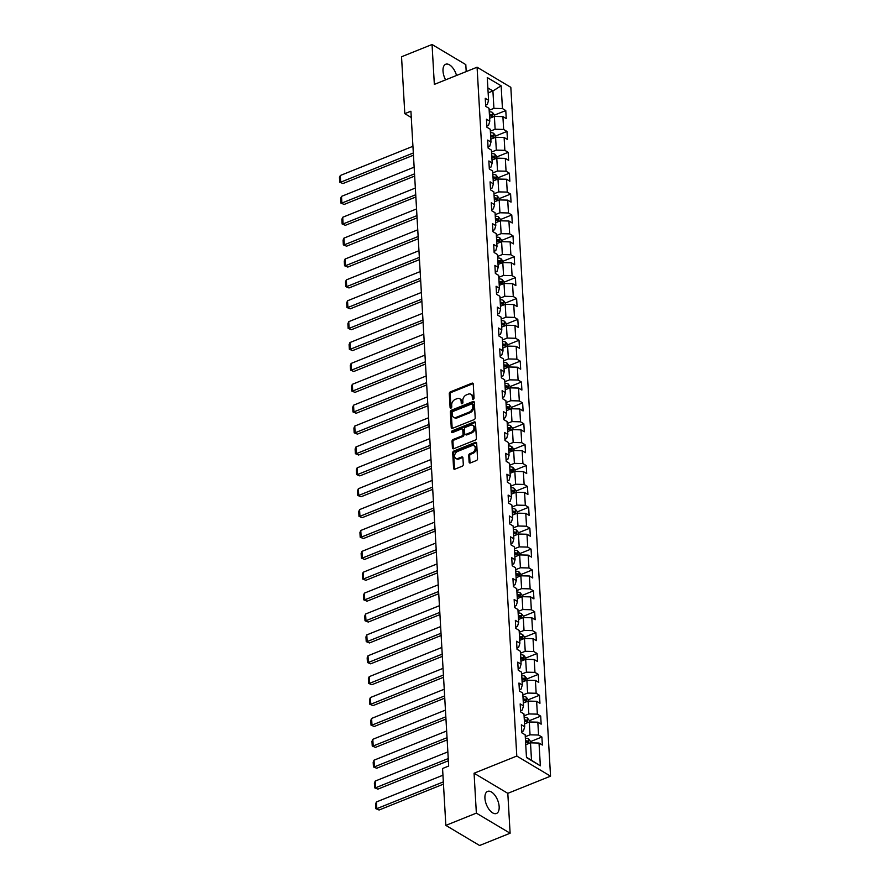 <?xml version="1.0" encoding="UTF-8"?>
<svg xmlns="http://www.w3.org/2000/svg" width="890" height="890" viewBox="0 0 890 890"><rect width="100%" height="100%" fill="white"/><g stroke="black" fill="none" stroke-linecap="round" stroke-linejoin="round"><path stroke-width="1.33" d="M473.269 399.232A1.046 0.757 -59.2 0 0 474.059 397.975L473.246 384.013A1.502 1.079 -59.2 0 0 471.978 383.178L450.407 391.856A1.502 1.079 -59.2 0 0 449.283 393.647L450.095 407.609A1.046 0.757 -59.2 0 0 451.764 406.93L451.664 405.128A4.795 3.438 -59.2 0 1 455.257 399.387L457.06 398.664A4.795 3.438 -59.2 0 1 459.752 398.742A4.795 3.438 -59.2 0 1 461.131 401.323L461.231 403.126A1.046 0.757 -59.2 0 0 462.911 402.458L462.811 400.645A4.795 3.438 -59.2 0 1 466.405 394.904L468.196 394.181A4.795 3.438 -59.2 0 1 470.888 394.27A4.795 3.438 -59.2 0 1 472.279 396.84L472.379 398.653A1.046 0.757 -59.2 0 0 473.269 399.232M499.157 806.663A11.904 6.03 68.1 0 0 494.873 795.226A11.904 6.03 68.1 0 0 487.609 791.388A11.904 6.03 68.1 0 0 484.928 798.185A11.904 6.03 68.1 0 0 489.211 809.622A11.904 6.03 68.1 0 0 496.486 813.471A11.904 6.03 68.1 0 0 499.157 806.663M456.537 75.472A11.904 6.03 68.1 0 0 445.679 64.258A11.904 6.03 68.1 0 0 443.009 71.067A11.904 6.03 68.1 0 0 445.612 79.866M469.108 462.11A1.502 1.079 -59.2 0 0 470.387 462.945L476.439 460.508A1.502 1.079 -59.2 0 0 477.552 458.706L476.662 443.209A1.502 1.079 -59.2 0 0 475.394 442.375L453.822 451.041A1.502 1.079 -59.2 0 0 452.699 452.843L453.589 468.351A1.502 1.079 -59.2 0 0 454.868 469.175L462.177 466.238A1.502 1.079 -59.2 0 0 463.301 464.447L462.911 457.805A1.502 1.079 -59.2 0 0 461.643 456.982L458.016 458.439A4.005 2.881 -59.2 0 1 455.769 458.361A4.005 2.881 -59.2 0 1 454.757 454.823A4.005 2.881 -59.2 0 1 457.616 451.408L471.811 445.701A4.005 2.881 -59.2 0 1 474.07 445.768A4.005 2.881 -59.2 0 1 475.071 449.305A4.005 2.881 -59.2 0 1 472.212 452.721L469.853 453.678A1.502 1.079 -59.2 0 0 468.73 455.469L469.108 462.11L470.02 462.655A1.502 1.079 -59.2 0 0 470.098 463.011M474.07 773.232L476.361 813.126L445.846 825.386L479.599 845.5L510.115 833.229L507.812 793.335L550.543 776.158L516.79 756.055L474.07 773.232L507.812 793.335M466.204 71.578L465.804 64.614L432.051 44.5L434.342 84.394L477.073 67.217L516.79 756.055M432.051 44.5L401.535 56.771L404.805 113.664L411.28 117.513M445.846 825.386L442.564 768.504L448.671 766.045L410.913 111.206L404.805 113.664M474.081 419.646A1.502 1.079 -59.2 0 0 475.204 417.844L474.303 402.347A1.502 1.079 -59.2 0 0 473.035 401.512L451.464 410.179A1.502 1.079 -59.2 0 0 450.34 411.981L451.241 427.478A1.502 1.079 -59.2 0 0 452.509 428.312L474.081 419.646M475.483 422.772L476.384 438.281A1.502 1.079 -59.2 0 1 475.26 440.072L453.689 448.749A1.502 1.079 -59.2 0 1 452.42 447.915L452.031 441.284A1.502 1.079 -59.2 0 1 453.155 439.482L461.899 435.966A1.502 1.079 -59.2 0 0 463.022 434.175L462.767 429.77A1.502 1.079 -59.2 0 0 461.498 428.936L452.387 432.596A1.046 0.757 -59.2 0 1 452.287 430.76L474.214 421.949A1.502 1.079 -59.2 0 1 475.483 422.772M550.543 776.158L510.827 87.32L477.073 67.217M541.899 737.02L538.572 735.029L537.827 722.179L541.153 724.171L540.697 716.139L537.36 714.147L536.625 701.298L539.952 703.289L539.485 695.257L536.158 693.265L535.413 680.416L538.75 682.408L538.283 674.375L534.957 672.384L534.211 659.535L537.549 661.526L537.082 653.494L533.755 651.502L533.01 638.653L536.336 640.633L535.88 632.612L532.543 630.621L531.808 617.771L535.135 619.752L534.668 611.719L531.341 609.739L530.607 596.89L533.933 598.87L533.466 590.838L530.14 588.857L529.394 576.008L532.732 577.988L532.264 569.956L528.938 567.976L528.193 555.126L531.519 557.107L531.063 549.074L527.726 547.094L526.991 534.245L530.318 536.225L529.861 528.193L526.524 526.212L525.79 513.363L529.116 515.343L528.649 507.311L525.322 505.331L524.577 492.482L527.915 494.462L527.447 486.43L524.121 484.449L523.376 471.6L526.702 473.58L526.246 465.548L522.92 463.568L522.174 450.718L525.5 452.699L525.044 444.666L521.707 442.686L520.973 429.837L524.299 431.817L523.832 423.785L520.505 421.804L519.771 408.955L523.097 410.935L522.63 402.903L519.304 400.923L518.558 388.073L521.896 390.054L521.429 382.021L518.102 380.041L517.357 367.192L520.683 369.172L520.227 361.14L516.89 359.159L516.155 346.31L519.482 348.29L519.015 340.258L515.688 338.278L514.954 325.428L518.28 327.409L517.813 319.377L514.487 317.396L513.741 304.547L517.079 306.527L516.612 298.495L513.285 296.515L512.54 283.654L515.866 285.646L515.41 277.613L512.084 275.633L511.338 262.772L514.665 264.764L514.209 256.732L510.871 254.751L510.137 241.891L513.463 243.882L512.996 235.85L509.67 233.859L508.924 221.009L512.262 223.001L511.795 214.968L508.468 212.977L507.723 200.128L511.049 202.119L510.593 194.087L507.267 192.095L506.521 179.246L509.848 181.237L509.392 173.205L506.054 171.214L505.32 158.364L508.646 160.356L508.179 152.323L504.853 150.332L504.118 137.483L507.445 139.474L506.977 131.442L503.651 129.451L502.906 116.601L506.243 118.581L505.776 110.56L502.45 108.569L501.137 85.818L487.264 77.552L488.577 100.314L485.25 98.323L485.718 106.355L489.044 108.346L489.789 121.196L486.452 119.204L486.919 127.237L490.245 129.228L490.991 142.077L487.664 140.086L488.12 148.118L491.447 150.11L492.192 162.959L488.866 160.968L489.322 169L492.659 170.991L493.394 183.841L490.067 181.849L490.535 189.882L493.861 191.873L494.606 204.722L491.269 202.742L491.736 210.763L495.062 212.755L495.808 225.604L492.47 223.624L492.938 231.656L496.264 233.636L497.009 246.486L493.683 244.505L494.139 252.538L497.477 254.518L498.211 267.367L494.885 265.387L495.352 273.419L498.678 275.399L499.412 288.249L496.086 286.269L496.553 294.301L499.88 296.281L500.625 309.13L497.288 307.15L497.755 315.182L501.081 317.163L501.827 330.012L498.5 328.032L498.956 336.064L502.294 338.044L503.028 350.894L499.702 348.913L500.158 356.946L503.495 358.926L504.23 371.775L500.903 369.795L501.37 377.827L504.697 379.808L505.442 392.657L502.105 390.677L502.572 398.709L505.898 400.689L506.644 413.539L503.317 411.558L503.773 419.591L507.1 421.571L507.845 434.42L504.519 432.44L504.975 440.472L508.312 442.452L509.047 455.302L505.72 453.322L506.188 461.354L509.514 463.334L510.248 476.183L506.922 474.203L507.389 482.235L510.715 484.216L511.461 497.065L508.123 495.085L508.591 503.117L511.917 505.097L512.662 517.947L509.336 515.966L509.792 523.999L513.13 525.979L513.864 538.828L510.537 536.848L511.005 544.88L514.331 546.861L515.065 559.721L511.739 557.73L512.206 565.762L515.533 567.742L516.278 580.603L512.94 578.611L513.408 586.644L516.734 588.624L517.479 601.484L514.153 599.493L514.609 607.525L517.936 609.517L518.681 622.366L515.355 620.375L515.811 628.407L519.148 630.398L519.882 643.248L516.556 641.256L517.023 649.288L520.35 651.28L521.095 664.129L517.758 662.138L518.225 670.17L521.551 672.161L522.297 685.011L518.959 683.019L519.426 691.052L522.753 693.043L523.498 705.892L520.172 703.901L520.628 711.933L523.965 713.925L524.7 726.774L521.373 724.794L521.84 732.815L525.167 734.806L526.48 757.557L540.341 765.823L539.029 743.061L542.355 745.052L541.899 737.02L530.518 741.593M524.533 723.881L529.294 721.968L530.039 734.817L525.278 736.731M521.763 731.591L523.465 730.913L524.7 726.774M530.039 734.817L538.572 735.029M529.294 721.968L537.827 722.179M523.331 703L528.093 701.086L528.827 713.936L524.077 715.849M520.561 710.71L522.263 710.031L523.498 705.892M528.827 713.936L537.36 714.147M528.093 701.086L536.625 701.298M522.13 682.118L526.891 680.205L527.625 693.054L522.864 694.968M519.36 689.828L521.062 689.149L522.297 685.011M527.625 693.054L536.158 693.265M526.891 680.205L535.413 680.416M520.928 661.237L525.678 659.323L526.424 672.173L521.662 674.086M518.158 668.946L519.86 668.268L521.095 664.129M526.424 672.173L534.957 672.384M525.678 659.323L534.211 659.535M519.716 640.355L524.477 638.442L525.222 651.291L520.461 653.204M516.945 648.065L518.648 647.386L519.882 643.248M525.222 651.291L533.755 651.502M524.477 638.442L533.01 638.653M518.514 619.473L523.276 617.56L524.021 630.409L519.259 632.323M515.744 627.183L517.446 626.504L518.681 622.366M524.021 630.409L532.543 630.621M523.276 617.56L531.808 617.771M517.312 598.592L522.074 596.678L522.808 609.528L518.058 611.441M514.542 606.301L516.245 605.612L517.479 601.484M522.808 609.528L531.341 609.739M522.074 596.678L530.607 596.89M516.111 577.71L520.861 575.797L521.607 588.646L516.845 590.56M513.341 585.42L515.043 584.73L516.278 580.603M521.607 588.646L530.14 588.857M520.861 575.797L529.394 576.008M514.898 556.828L519.66 554.915L520.405 567.764L515.644 569.678M512.128 564.538L513.83 563.848L515.065 559.721M520.405 567.764L528.938 567.976M519.66 554.915L528.193 555.126M513.697 535.947L518.458 534.033L519.204 546.883L514.442 548.796M510.927 543.657L512.629 542.967L513.864 538.828M519.204 546.883L527.726 547.094M518.458 534.033L526.991 534.245M512.495 515.065L517.257 513.152L517.991 526.001L513.241 527.915M509.725 522.775L511.427 522.085L512.662 517.947M517.991 526.001L526.524 526.212M517.257 513.152L525.79 513.363M511.294 494.184L516.055 492.27L516.79 505.12L512.028 507.033M508.524 501.893L510.226 501.204L511.461 497.065M516.79 505.12L525.322 505.331M516.055 492.27L524.577 492.482M510.092 473.302L514.843 471.389L515.588 484.238L510.827 486.151M507.311 481.012L509.024 480.322L510.248 476.183M515.588 484.238L524.121 484.449M514.843 471.389L523.376 471.6M508.88 452.42L513.641 450.507L514.387 463.356L509.625 465.27M506.11 460.13L507.812 459.44L509.047 455.302M514.387 463.356L522.92 463.568M513.641 450.507L522.174 450.718M507.678 431.539L512.44 429.625L513.174 442.475L508.424 444.388M504.908 439.248L506.61 438.559L507.845 434.42M513.174 442.475L521.707 442.686M512.44 429.625L520.973 429.837M506.477 410.657L511.238 408.744L511.973 421.593L507.211 423.507M503.707 418.367L505.409 417.677L506.644 413.539M511.973 421.593L520.505 421.804M511.238 408.744L519.771 408.955M505.275 389.776L510.026 387.862L510.771 400.711L506.01 402.625M502.505 397.485L504.207 396.795L505.442 392.657M510.771 400.711L519.304 400.923M510.026 387.862L518.558 388.073M504.063 368.894L508.824 366.98L509.57 379.83L504.808 381.743M501.293 376.603L502.995 375.914L504.23 371.775M509.57 379.83L518.102 380.041M508.824 366.98L517.357 367.192M502.861 348.012L507.623 346.099L508.368 358.948L503.607 360.862M500.091 355.722L501.793 355.032L503.028 350.894M508.368 358.948L516.89 359.159M507.623 346.099L516.155 346.31M501.66 327.131L506.421 325.217L507.155 338.067L502.405 339.98M498.889 334.84L500.592 334.151L501.827 330.012M507.155 338.067L515.688 338.278M506.421 325.217L514.954 325.428M500.458 306.249L505.209 304.336L505.954 317.185L501.192 319.098M497.688 313.947L499.39 313.269L500.625 309.13M505.954 317.185L514.487 317.396M505.209 304.336L513.741 304.547M499.245 285.367L504.007 283.454L504.752 296.303L499.991 298.217M496.475 293.066L498.189 292.387L499.412 288.249M504.752 296.303L513.285 296.515M504.007 283.454L512.54 283.654M498.044 264.475L502.805 262.561L503.551 275.422L498.789 277.335M495.274 272.184L496.976 271.506L498.211 267.367M503.551 275.422L512.084 275.633M502.805 262.561L511.338 262.772M496.843 243.593L501.604 241.68L502.338 254.54L497.588 256.454M494.072 251.303L495.774 250.624L497.009 246.486M502.338 254.54L510.871 254.751M501.604 241.68L510.137 241.891M495.641 222.711L500.403 220.798L501.137 233.658L496.375 235.572M492.871 230.421L494.573 229.742L495.808 225.604M501.137 233.658L509.67 233.859M500.403 220.798L508.924 221.009M494.44 201.83L499.19 199.916L499.935 212.766L495.174 214.679M491.658 209.539L493.372 208.861L494.606 204.722M499.935 212.766L508.468 212.977M499.19 199.916L507.723 200.128M493.227 180.948L497.988 179.035L498.734 191.884L493.972 193.797M490.457 188.658L492.159 187.979L493.394 183.841M498.734 191.884L507.267 192.095M497.988 179.035L506.521 179.246M492.025 160.066L496.787 158.153L497.521 171.002L492.771 172.916M489.255 167.776L490.957 167.097L492.192 162.959M497.521 171.002L506.054 171.214M496.787 158.153L505.32 158.364M490.824 139.185L495.585 137.271L496.32 150.121L491.558 152.034M488.054 146.894L489.756 146.216L490.991 142.077M496.32 150.121L504.853 150.332M495.585 137.271L504.118 137.483M489.622 118.303L494.373 116.39L495.118 129.239L490.357 131.153M486.852 126.013L488.554 125.334L489.789 121.196M495.118 129.239L503.651 129.451M494.373 116.39L502.906 116.601M488.154 92.872L492.915 90.958L493.917 108.358L489.155 110.271M485.64 105.131L487.342 104.453L488.577 100.314M493.917 108.358L502.45 108.569M487.865 87.954L492.915 90.958L501.137 85.818M476.361 813.126L510.115 833.229M526.457 757.256L531.508 760.26L530.496 742.85L525.745 744.763M531.508 760.26L540.341 765.823M530.496 742.85L539.029 743.061M494.406 115.133L505.776 110.56M495.608 136.014L506.977 131.442M496.809 156.896L508.179 152.323M498.011 177.778L509.392 173.205M499.212 198.659L510.593 194.087M500.425 219.541L511.795 214.968M501.626 240.422L512.996 235.85M502.828 261.304L514.209 256.732M504.029 282.186L515.41 277.613M505.242 303.067L516.612 298.495M506.443 323.949L517.813 319.377M507.645 344.83L519.015 340.258M508.846 365.712L520.227 361.14M510.048 386.594L521.429 382.021M511.261 407.475L522.63 402.903M512.462 428.357L523.832 423.785M513.663 449.239L525.044 444.666M514.865 470.12L526.246 465.548M516.078 491.002L527.447 486.43M517.279 511.884L528.649 507.311M518.481 532.765L529.861 528.193M519.682 553.647L531.063 549.074M520.895 574.54L532.264 569.956M522.096 595.421L533.466 590.838M523.298 616.303L534.668 611.719M524.499 637.184L535.88 632.612M525.701 658.066L537.082 653.494M526.913 678.948L538.283 674.375M528.115 699.829L539.485 695.257M529.316 720.711L540.697 716.139M472.379 398.653L473.291 399.198A1.046 0.757 -59.2 0 0 473.291 399.221L473.191 397.385A4.795 3.438 -59.2 0 0 471.8 394.815L470.888 394.27M459.752 398.742L460.664 399.287A4.795 3.438 -59.2 0 1 462.043 401.868L462.144 403.671A1.046 0.757 -59.2 0 0 462.144 403.704M473.18 383.646A1.502 1.079 -59.2 0 0 472.89 383.724L451.319 392.401A1.502 1.079 -59.2 0 0 450.195 394.192L451.007 408.154A1.046 0.757 -59.2 0 0 451.007 408.187L450.095 407.609M474.236 401.98A1.502 1.079 -59.2 0 0 473.947 402.058L452.376 410.724A1.502 1.079 -59.2 0 0 451.252 412.526L452.153 428.023A1.502 1.079 -59.2 0 0 452.22 428.39M472.712 404.461A1.046 0.757 -59.2 0 0 471.822 403.882L452.888 411.492A1.046 0.757 -59.2 0 0 452.109 412.749L452.209 414.651A4.795 3.438 -59.2 0 0 453.6 417.232A4.795 3.438 -59.2 0 0 456.292 417.321L469.23 412.115A4.795 3.438 -59.2 0 0 472.824 406.374L472.712 404.461L473.625 405.006A1.046 0.757 -59.2 0 0 473.324 404.449L472.412 403.904M453.6 417.232L454.512 417.777A4.795 3.438 -59.2 0 0 457.204 417.866L456.292 417.321M473.625 405.006L473.736 406.908A4.795 3.438 -59.2 0 1 470.143 412.66L457.204 417.866M462.344 428.969L463.256 429.503A1.502 1.079 -59.2 0 1 463.679 430.315L463.935 434.709A1.502 1.079 -59.2 0 1 462.811 436.512L454.067 440.027A1.502 1.079 -59.2 0 0 452.943 441.818L453.333 448.46A1.502 1.079 -59.2 0 0 453.399 448.827M475.405 422.405A1.502 1.079 -59.2 0 0 475.127 422.483L453.199 431.305A1.046 0.757 -59.2 0 0 452.409 432.584M470.977 432.318A4.005 2.881 -59.2 0 0 473.825 428.902A4.005 2.881 -59.2 0 0 472.824 425.364A4.005 2.881 -59.2 0 0 470.576 425.286L465.57 427.3A1.502 1.079 -59.2 0 0 464.447 429.091L464.702 433.497A1.502 1.079 -59.2 0 0 465.971 434.331L470.977 432.318L471.889 432.863A4.005 2.881 -59.2 0 0 474.737 429.447A4.005 2.881 -59.2 0 0 473.736 425.909L472.824 425.364M465.136 434.298L466.049 434.843A1.502 1.079 -59.2 0 0 466.883 434.876L465.971 434.331M471.889 432.863L466.883 434.876M474.07 445.768L474.982 446.313A4.005 2.881 -59.2 0 1 475.983 449.851A4.005 2.881 -59.2 0 1 473.124 453.266L470.766 454.223A1.502 1.079 -59.2 0 0 469.642 456.014L470.02 462.655M455.769 458.361L456.681 458.906A4.005 2.881 -59.2 0 0 458.928 458.973L458.016 458.439M462.845 457.449A1.502 1.079 -59.2 0 0 462.555 457.516L458.928 458.973M476.584 442.842A1.502 1.079 -59.2 0 0 476.306 442.92L454.734 451.586A1.502 1.079 -59.2 0 0 453.611 453.388L454.501 468.885A1.502 1.079 -59.2 0 0 454.579 469.253M494.473 116.39L494.384 114.866L492.482 112.44A4.038 1.925 176.7 0 0 489.244 111.84M413.327 152.98L340.692 182.183L340.303 175.497L412.938 146.294M342.973 183.54L339.735 182.228L342.973 183.54L413.45 155.205M489.489 115.989A4.038 1.925 -3.3 0 1 491.892 116.245L491.792 114.643A4.038 1.925 176.7 0 0 489.389 114.387M489.444 115.333A2.058 0.979 -3.3 0 1 490.034 115.344L491.792 114.643M339.735 182.228L339.457 177.544L340.303 175.497M495.674 137.271L495.585 135.747L493.683 133.322A4.038 1.925 176.7 0 0 490.446 132.721M414.529 173.862L341.894 203.065L341.504 196.379L414.139 167.175M344.174 204.433L340.937 203.109L344.174 204.433L414.651 176.087M490.69 136.871A4.038 1.925 -3.3 0 1 493.093 137.127L493.004 135.525A4.038 1.925 176.7 0 0 490.601 135.269M490.646 136.215A2.058 0.979 -3.3 0 1 491.247 136.226L493.004 135.525M340.937 203.109L340.659 198.426L341.504 196.379M496.887 158.164L496.798 156.629L494.896 154.204A4.038 1.925 176.7 0 0 491.658 153.603M415.73 194.743L343.095 223.946L342.717 217.26L415.341 188.057M345.376 225.315L342.138 223.991L345.376 225.315L415.864 196.968M491.892 157.753A4.038 1.925 -3.3 0 1 494.295 158.008L494.206 156.406A4.038 1.925 176.7 0 0 491.803 156.151M491.859 157.096A2.058 0.979 -3.3 0 1 492.448 157.107L494.206 156.406M342.138 223.991L341.871 219.307L342.717 217.26M498.089 179.046L498 177.511L496.097 175.085A4.038 1.925 176.7 0 0 492.86 174.484M416.932 215.636L344.308 244.828L343.918 238.142L416.553 208.939M346.588 246.196L343.34 244.872L346.588 246.196L417.065 217.85M493.093 178.634A4.038 1.925 -3.3 0 1 495.496 178.89L495.407 177.288A4.038 1.925 176.7 0 0 493.004 177.032M493.06 177.978A2.058 0.979 -3.3 0 1 493.65 177.989L495.407 177.288M343.34 244.872L343.073 240.189L343.918 238.142M499.29 199.927L499.201 198.392L497.299 195.967A4.038 1.925 176.7 0 0 494.061 195.366M418.144 236.518L345.509 265.721L345.12 259.023L417.755 229.82M347.79 267.078L344.541 265.754L347.79 267.078L418.267 238.731M494.306 199.516A4.038 1.925 -3.3 0 1 496.709 199.772L496.609 198.17A4.038 1.925 176.7 0 0 494.206 197.914M494.262 198.859A2.058 0.979 -3.3 0 1 494.851 198.87L496.609 198.17M344.541 265.754L344.274 261.07L345.12 259.023M500.492 220.809L500.403 219.274L498.5 216.849A4.038 1.925 176.7 0 0 495.263 216.248M419.346 257.399L346.711 286.602L346.321 279.905L418.956 250.702M348.991 287.959L345.754 286.636L348.991 287.959L419.468 259.624M495.507 220.397A4.038 1.925 -3.3 0 1 497.911 220.653L497.81 219.051A4.038 1.925 176.7 0 0 495.407 218.795M495.463 219.741A2.058 0.979 -3.3 0 1 496.064 219.752L497.81 219.051M345.754 286.636L345.476 281.952L346.321 279.905M501.693 241.691L501.615 240.155L499.713 237.73A4.038 1.925 176.7 0 0 496.464 237.129M420.547 278.281L347.912 307.484L347.534 300.787L420.158 271.584M350.193 308.841L346.955 307.517L350.193 308.841L420.681 280.506M496.709 241.279A4.038 1.925 -3.3 0 1 499.112 241.535L499.023 239.933A4.038 1.925 176.7 0 0 496.62 239.677M496.676 240.623A2.058 0.979 -3.3 0 1 497.265 240.634L499.023 239.933M346.955 307.517L346.688 302.834L347.534 300.787M502.906 262.572L502.817 261.037L500.914 258.612A4.038 1.925 176.7 0 0 497.677 258.011M421.749 299.162L349.114 328.366L348.735 321.668L421.37 292.465M351.394 329.723L348.157 328.399L351.394 329.723L421.882 301.387M497.911 262.161A4.038 1.925 -3.3 0 1 500.314 262.416L500.224 260.815A4.038 1.925 176.7 0 0 497.822 260.559M497.877 261.504A2.058 0.979 -3.3 0 1 498.467 261.515L500.224 260.815M348.157 328.399L347.89 323.715L348.735 321.668M504.107 283.454L504.018 281.93L502.116 279.505A4.038 1.925 176.7 0 0 498.878 278.893M422.95 320.044L350.326 349.247L349.937 342.55L422.572 313.347M352.607 350.604L349.358 349.281L352.607 350.604L423.084 322.269M499.112 283.042A4.038 1.925 -3.3 0 1 501.526 283.298L501.426 281.696A4.038 1.925 176.7 0 0 499.023 281.44M499.079 282.386A2.058 0.979 -3.3 0 1 499.668 282.397L501.426 281.696M349.358 349.281L349.091 344.597L349.937 342.55M505.309 304.336L505.22 302.811L503.317 300.386A4.038 1.925 176.7 0 0 500.08 299.774M424.163 340.926L351.528 370.129L351.138 363.432L423.774 334.228M353.808 371.486L350.571 370.162L353.808 371.486L424.285 343.151M500.325 303.924A4.038 1.925 -3.3 0 1 502.728 304.18L502.628 302.578A4.038 1.925 176.7 0 0 500.224 302.322M500.28 303.268A2.058 0.979 -3.3 0 1 500.881 303.279L502.628 302.578M350.571 370.162L350.293 365.478L351.138 363.432M506.51 325.217L506.421 323.693L504.519 321.268A4.038 1.925 176.7 0 0 501.281 320.656M425.364 361.807L352.729 391.01L352.34 384.313L424.975 355.11M355.01 392.368L351.772 391.044L355.01 392.368L425.487 364.032M501.526 324.805A4.038 1.925 -3.3 0 1 503.929 325.061L503.84 323.459A4.038 1.925 176.7 0 0 501.437 323.204M501.482 324.149A2.058 0.979 -3.3 0 1 502.082 324.16L503.84 323.459M351.772 391.044L351.505 386.36L352.34 384.313M507.723 346.099L507.634 344.575L505.731 342.149A4.038 1.925 176.7 0 0 502.494 341.538M426.566 382.689L353.931 411.892L353.553 405.195L426.176 375.992M356.211 413.249L352.974 411.936L356.211 413.249L426.699 384.914M502.728 345.687A4.038 1.925 -3.3 0 1 505.131 345.943L505.042 344.341A4.038 1.925 176.7 0 0 502.639 344.085M502.694 345.031A2.058 0.979 -3.3 0 1 503.284 345.053L505.042 344.341M352.974 411.936L352.707 407.242L353.553 405.195M508.924 366.98L508.835 365.456L506.933 363.031A4.038 1.925 176.7 0 0 503.696 362.43M427.767 403.57L355.143 432.774L354.754 426.076L427.389 396.873M357.424 434.131L354.176 432.818L357.424 434.131L427.901 405.796M503.929 366.58A4.038 1.925 -3.3 0 1 506.332 366.825L506.243 365.223A4.038 1.925 176.7 0 0 503.84 364.967M503.896 365.912A2.058 0.979 -3.3 0 1 504.485 365.935L506.243 365.223M354.176 432.818L353.909 428.123L354.754 426.076M510.126 387.862L510.037 386.338L508.134 383.913A4.038 1.925 176.7 0 0 504.897 383.312M428.98 424.452L356.345 453.655L355.955 446.958L428.591 417.755M358.626 455.013L355.388 453.7L358.626 455.013L429.102 426.677M505.142 387.462A4.038 1.925 -3.3 0 1 507.545 387.717L507.445 386.104A4.038 1.925 176.7 0 0 505.042 385.848M505.097 386.794A2.058 0.979 -3.3 0 1 505.687 386.816L507.445 386.104M355.388 453.7L355.11 449.005L355.955 446.958M511.327 408.744L511.238 407.22L509.336 404.794A4.038 1.925 176.7 0 0 506.099 404.194M430.182 445.334L357.546 474.537L357.157 467.84L429.792 438.637M359.827 475.894L356.59 474.581L359.827 475.894L430.304 447.559M506.343 408.343A4.038 1.925 -3.3 0 1 508.746 408.599L508.657 406.986A4.038 1.925 176.7 0 0 506.254 406.73M506.299 407.676A2.058 0.979 -3.3 0 1 506.899 407.698L508.657 406.986M356.59 474.581L356.311 469.898L357.157 467.84M512.54 429.625L512.451 428.101L510.549 425.676A4.038 1.925 176.7 0 0 507.311 425.075M431.383 466.215L358.748 495.418L358.37 488.721L430.994 459.518M361.029 496.776L357.791 495.463L361.029 496.776L431.517 468.44M507.545 429.225A4.038 1.925 -3.3 0 1 509.948 429.481L509.859 427.868A4.038 1.925 176.7 0 0 507.456 427.612M507.511 428.557A2.058 0.979 -3.3 0 1 508.101 428.58L509.859 427.868M357.791 495.463L357.524 490.779L358.37 488.721M513.741 450.507L513.652 448.983L511.75 446.558A4.038 1.925 176.7 0 0 508.513 445.957M432.584 487.097L359.961 516.3L359.571 509.603L432.206 480.4M362.241 517.657L358.993 516.345L362.241 517.657L432.718 489.322M508.746 450.106A4.038 1.925 -3.3 0 1 511.149 450.362L511.06 448.749A4.038 1.925 176.7 0 0 508.657 448.493M508.713 449.439A2.058 0.979 -3.3 0 1 509.303 449.461L511.06 448.749M358.993 516.345L358.726 511.661L359.571 509.603M514.943 471.389L514.854 469.864L512.952 467.439A4.038 1.925 176.7 0 0 509.714 466.838M433.797 507.979L361.162 537.182L360.773 530.485L433.408 501.281M363.443 538.539L360.194 537.226L363.443 538.539L433.92 510.204M509.959 470.988A4.038 1.925 -3.3 0 1 512.362 471.244L512.262 469.631A4.038 1.925 176.7 0 0 509.859 469.375M509.914 470.32A2.058 0.979 -3.3 0 1 510.504 470.343L512.262 469.631M360.194 537.226L359.927 532.543L360.773 530.485M516.144 492.27L516.055 490.746L514.153 488.321A4.038 1.925 176.7 0 0 510.916 487.72M434.999 528.86L362.364 558.063L361.974 551.366L434.609 522.163M364.644 559.421L361.407 558.108L364.644 559.421L435.121 531.085M511.16 491.87A4.038 1.925 -3.3 0 1 513.563 492.126L513.463 490.512A4.038 1.925 176.7 0 0 511.06 490.257M511.116 491.202A2.058 0.979 -3.3 0 1 511.717 491.224L513.463 490.512M361.407 558.108L361.129 553.424L361.974 551.366M517.346 513.152L517.268 511.628L515.366 509.202A4.038 1.925 176.7 0 0 512.117 508.602M436.2 549.742L363.565 578.945L363.187 572.248L435.811 543.056M365.846 580.302L362.608 578.99L365.846 580.302L436.322 551.967M512.362 512.751A4.038 1.925 -3.3 0 1 514.765 513.007L514.676 511.394A4.038 1.925 176.7 0 0 512.273 511.138M512.328 512.084A2.058 0.979 -3.3 0 1 512.918 512.106L514.676 511.394M362.608 578.99L362.341 574.306L363.187 572.248M518.558 534.033L518.47 532.509L516.567 530.084A4.038 1.925 176.7 0 0 513.33 529.483M437.402 570.623L364.767 599.827L364.388 593.14L437.023 563.937M367.047 601.184L363.81 599.871L367.047 601.184L437.535 572.848M513.563 533.633A4.038 1.925 -3.3 0 1 515.966 533.889L515.877 532.276A4.038 1.925 176.7 0 0 513.474 532.02M513.53 532.965A2.058 0.979 -3.3 0 1 514.12 532.988L515.877 532.276M363.81 599.871L363.543 595.188L364.388 593.14M519.76 554.915L519.671 553.391L517.769 550.966A4.038 1.925 176.7 0 0 514.531 550.365M438.603 591.505L365.979 620.708L365.59 614.022L438.225 584.819M368.26 622.066L365.011 620.753L368.26 622.066L438.737 593.73M514.765 554.514A4.038 1.925 -3.3 0 1 517.168 554.77L517.079 553.157A4.038 1.925 176.7 0 0 514.676 552.901M514.731 553.847A2.058 0.979 -3.3 0 1 515.321 553.869L517.079 553.157M365.011 620.753L364.744 616.069L365.59 614.022M520.962 575.797L520.873 574.273L518.97 571.847A4.038 1.925 176.7 0 0 515.733 571.247M439.816 612.387L367.181 641.59L366.791 634.904L439.426 605.701M369.461 642.947L366.224 641.634L369.461 642.947L439.938 614.612M515.978 575.396A4.038 1.925 -3.3 0 1 518.38 575.652L518.28 574.039A4.038 1.925 176.7 0 0 515.877 573.794M515.933 574.74A2.058 0.979 -3.3 0 1 516.534 574.751L518.28 574.039M366.224 641.634L365.946 636.951L366.791 634.904M522.163 596.678L522.074 595.154L520.172 592.729A4.038 1.925 176.7 0 0 516.934 592.128M441.017 633.268L368.382 662.471L367.993 655.785L440.628 626.582M370.663 663.829L367.425 662.516L370.663 663.829L441.14 635.493M517.179 596.278A4.038 1.925 -3.3 0 1 519.582 596.534L519.493 594.932A4.038 1.925 176.7 0 0 517.09 594.676M517.135 595.621A2.058 0.979 -3.3 0 1 517.735 595.633L519.493 594.932M367.425 662.516L367.158 657.832L367.993 655.785M523.376 617.56L523.287 616.036L521.384 613.611A4.038 1.925 176.7 0 0 518.147 613.01M442.219 654.15L369.584 683.353L369.205 676.667L441.829 647.464M371.864 684.71L368.627 683.398L371.864 684.71L442.352 656.375M518.38 617.159A4.038 1.925 -3.3 0 1 520.784 617.415L520.695 615.813A4.038 1.925 176.7 0 0 518.292 615.557M518.347 616.503A2.058 0.979 -3.3 0 1 518.937 616.514L520.695 615.813M368.627 683.398L368.36 678.714L369.205 676.667M524.577 638.442L524.488 636.917L522.586 634.492A4.038 1.925 176.7 0 0 519.348 633.891M443.42 675.032L370.796 704.235L370.407 697.549L443.042 668.346M373.077 705.592L369.828 704.279L373.077 705.592L443.554 677.257M519.582 638.041A4.038 1.925 -3.3 0 1 521.985 638.297L521.896 636.695A4.038 1.925 176.7 0 0 519.493 636.439M519.549 637.385A2.058 0.979 -3.3 0 1 520.138 637.396L521.896 636.695M369.828 704.279L369.561 699.596L370.407 697.549M525.779 659.323L525.69 657.799L523.787 655.374A4.038 1.925 176.7 0 0 520.55 654.773M444.633 695.913L371.998 725.116L371.608 718.43L444.243 689.227M374.278 726.485L371.03 725.161L374.278 726.485L444.755 698.138M520.795 658.923A4.038 1.925 -3.3 0 1 523.198 659.178L523.097 657.577A4.038 1.925 176.7 0 0 520.695 657.321M520.75 658.266A2.058 0.979 -3.3 0 1 521.34 658.277L523.097 657.577M371.03 725.161L370.763 720.477L371.608 718.43M526.98 680.205L526.891 678.681L524.989 676.255A4.038 1.925 176.7 0 0 521.751 675.655M445.834 716.795L373.199 745.998L372.81 739.312L445.445 710.109M375.48 747.366L372.243 746.043L375.48 747.366L445.957 719.02M521.996 679.804A4.038 1.925 -3.3 0 1 524.399 680.06L524.31 678.458A4.038 1.925 176.7 0 0 521.896 678.202M521.952 679.148A2.058 0.979 -3.3 0 1 522.552 679.159L524.31 678.458M372.243 746.043L371.964 741.359L372.81 739.312M528.182 701.098L528.104 699.562L526.201 697.137A4.038 1.925 176.7 0 0 522.964 696.536M447.036 737.688L374.401 766.88L374.022 760.194L446.647 730.99M376.681 768.248L373.444 766.924L376.681 768.248L447.169 739.902M523.198 700.686A4.038 1.925 -3.3 0 1 525.601 700.942L525.512 699.34A4.038 1.925 176.7 0 0 523.109 699.084M523.164 700.029A2.058 0.979 -3.3 0 1 523.754 700.041L525.512 699.34M373.444 766.924L373.177 762.24L374.022 760.194M529.394 721.979L529.305 720.444L527.403 718.019A4.038 1.925 176.7 0 0 524.166 717.418M448.237 758.569L375.613 787.772L375.224 781.075L447.859 751.872M377.894 789.13L374.646 787.806L377.894 789.13L448.371 760.783M524.399 721.568A4.038 1.925 -3.3 0 1 526.802 721.823L526.713 720.221A4.038 1.925 176.7 0 0 524.31 719.966M524.366 720.911A2.058 0.979 -3.3 0 1 524.955 720.922L526.713 720.221M374.646 787.806L374.378 783.122L375.224 781.075M530.596 742.861L530.507 741.326L528.604 738.9A4.038 1.925 176.7 0 0 525.367 738.299M443.342 781.898L376.815 808.654L376.426 801.957L442.953 775.212M379.096 810.011L375.847 808.687L379.096 810.011L443.465 784.123M525.612 742.449A4.038 1.925 -3.3 0 1 528.015 742.705L527.915 741.103A4.038 1.925 176.7 0 0 525.512 740.847M525.567 741.793A2.058 0.979 -3.3 0 1 526.157 741.804L527.915 741.103M375.847 808.687L375.58 804.004L376.426 801.957M473.191 397.385L472.279 396.84M462.144 403.671L461.231 403.126M462.043 401.868L461.131 401.323M450.195 394.192L449.283 393.647M451.319 392.401L450.407 391.856M472.89 383.724L471.978 383.178M452.153 428.023L451.241 427.478M451.252 412.526L450.34 411.981M452.376 410.724L451.464 410.179M473.947 402.058L473.035 401.512M470.143 412.66L469.23 412.115M473.736 406.908L472.824 406.374M453.333 448.46L452.42 447.915M452.943 441.818L452.031 441.284M454.067 440.027L453.155 439.482M462.811 436.512L461.899 435.966M463.935 434.709L463.022 434.175M463.679 430.315L462.767 429.77M453.199 431.305L452.287 430.76M475.127 422.483L474.214 421.949M469.642 456.014L468.73 455.469M470.766 454.223L469.853 453.678M473.124 453.266L472.212 452.721M462.555 457.516L461.643 456.982M454.501 468.885L453.589 468.351M453.611 453.388L452.699 452.843M454.734 451.586L453.822 451.041M476.306 442.92L475.394 442.375M492.793 117.024L492.526 112.507M493.995 137.917L493.739 133.389M495.196 158.798L494.94 154.27M496.409 179.68L496.142 175.152M497.61 200.561L497.343 196.034M498.812 221.443L498.556 216.915M500.013 242.325L499.757 237.797M501.226 263.206L500.959 258.679M502.427 284.088L502.16 279.56M503.629 304.97L503.373 300.442M504.83 325.851L504.574 321.323M506.032 346.733L505.776 342.205M507.244 367.615L506.977 363.087M508.446 388.496L508.179 383.968M509.647 409.378L509.392 404.85M510.849 430.259L510.593 425.732M512.062 451.141L511.795 446.613M513.263 472.023L512.996 467.495M514.465 492.904L514.209 488.376M515.666 513.786L515.41 509.258M516.879 534.668L516.612 530.14M518.08 555.549L517.813 551.021M519.282 576.431L519.026 571.903M520.483 597.312L520.227 592.796M521.685 618.194L521.429 613.677M522.897 639.076L522.63 634.559M524.099 659.968L523.832 655.441M525.3 680.85L525.044 676.322M526.502 701.732L526.246 697.204M527.714 722.613L527.447 718.085M528.916 743.495L528.649 738.967"/></g></svg>
